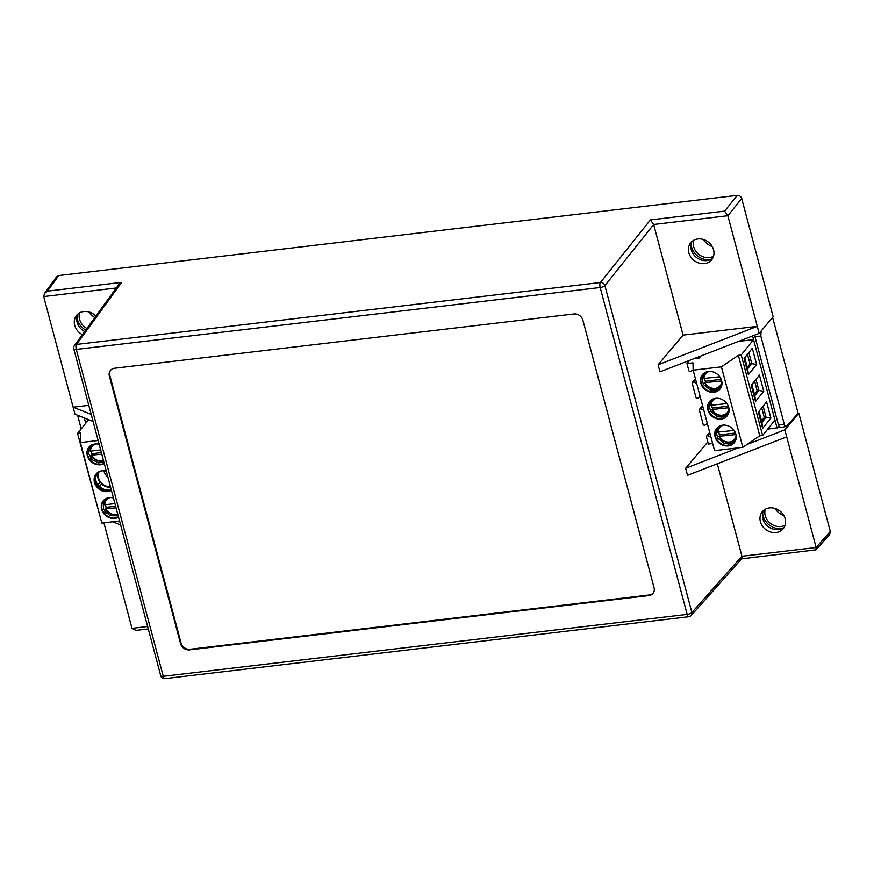 <?xml version="1.0" encoding="UTF-8"?>
<svg xmlns="http://www.w3.org/2000/svg" width="874" height="874" viewBox="0 0 874 874"><rect width="100%" height="100%" fill="white"/><g stroke="black" fill="none" stroke-linecap="round" stroke-linejoin="round"><path stroke-width="1.31" d="M88.624 419.662L77.567 433.395L80.397 433.056L80.408 442.594L98.139 440.496M99.352 513.825L77.567 433.395M80.408 442.594L101.81 523.067L119.552 520.97M99.155 444.298A11.362 9.832 -141.2 0 0 94.993 443.992A11.362 9.832 -141.2 0 0 88.908 447.248A11.362 9.832 -141.2 0 0 90.284 460.827A11.362 9.832 -141.2 0 0 104.268 463.515M106.289 471.119A11.362 9.832 -141.2 0 0 102.127 470.813A11.362 9.832 -141.2 0 0 96.042 474.069A11.362 9.832 -141.2 0 0 97.418 487.648A11.362 9.832 -141.2 0 0 111.402 490.336M113.434 497.951A11.362 9.832 -141.2 0 0 109.261 497.634A11.362 9.832 -141.2 0 0 103.176 500.9A11.362 9.832 -141.2 0 0 104.563 514.469A11.362 9.832 -141.2 0 0 118.547 517.157M89.093 447.029A11.362 9.832 -141.2 0 0 91.278 461.002A11.362 9.832 -141.2 0 0 104.214 463.296M96.227 473.85A11.362 9.832 -141.2 0 0 97.713 487.113A11.362 9.832 -141.2 0 0 111.348 490.117M103.361 500.671A11.362 9.832 -141.2 0 0 104.847 513.945A11.362 9.832 -141.2 0 0 118.482 516.938M92.131 459.942L90.59 458.249M111.151 489.364A10.728 9.275 38.8 0 1 98.216 486.326A10.728 9.275 38.8 0 1 97.123 473.741A10.728 9.275 38.8 0 1 101.734 470.868M106.399 513.595L104.858 511.891M90.765 446.221A11.362 9.832 -141.2 0 0 90.503 447.805M90.809 451.104A11.362 9.832 -141.2 0 0 91.89 453.846M91.923 456.589L90.721 458.074M92.251 459.79L93.431 458.326M97.331 473.5A10.728 9.275 -141.2 0 0 96.074 481.279A10.728 9.275 -141.2 0 0 106.694 489.822A10.728 9.275 -141.2 0 0 111.074 489.09M105.044 499.873A11.362 9.832 -141.2 0 0 104.782 501.458M105.077 504.757A11.362 9.832 -141.2 0 0 106.158 507.488M106.202 510.23L105 511.716M106.53 513.431L107.71 511.967M101.362 452.59L91.967 453.693L91.136 455.179L101.788 454.174M91.967 453.693A10.597 9.166 38.8 0 1 91.049 451.082M97.954 472.856A11.362 9.832 -141.2 0 0 100.029 482.208L97.866 484.895M99.396 486.61L101.57 483.912A1.846 1.595 -141.2 0 0 100.029 482.208M101.57 483.912A11.362 9.832 -141.2 0 0 110.594 487.266M115.641 506.232L106.246 507.346L105.415 508.832L116.056 507.816M106.246 507.346A10.597 9.166 38.8 0 1 105.328 504.724M100.663 449.946L90.525 451.148A9.406 8.139 38.8 0 1 95.889 443.916M91.136 455.179L91.639 455.365A9.406 8.139 38.8 0 0 103.46 460.467M110.441 486.687A10.728 9.275 38.8 0 1 100.674 482.142A10.728 9.275 38.8 0 1 98.849 472.146M114.931 503.588L104.793 504.79A9.406 8.139 38.8 0 1 110.157 497.568M105.415 508.832L105.918 509.018A9.406 8.139 38.8 0 0 117.739 514.12M103.897 470.747A10.728 9.275 -141.2 0 0 107.906 477.193M777.073 428.031L752.569 335.933M762.652 513.049A15.787 13.656 -141.2 0 0 781.935 528.573M76.956 316.672A15.787 13.656 -141.2 0 0 85.696 330.077M691.094 244.108A15.787 13.656 -141.2 0 0 710.365 259.622M780.198 427.659L786.502 426.37L798.126 413.293L772.605 317.415M94.785 317.568A13.481 11.657 38.8 0 1 89.399 312.084M712.201 246.49A13.481 11.657 38.8 0 1 703.537 239.509M783.76 515.431A13.481 11.657 38.8 0 1 775.096 508.46M81.195 428.905L77.677 415.292M761.123 331.028L760.817 336.031L784.306 424.338C784.95 426.337 785.671 427.015 786.502 426.37M86.887 328.438A13.481 11.657 38.8 0 1 79.589 312.859M713.534 256.235A13.481 11.657 38.8 0 1 698.741 254.334A13.481 11.657 38.8 0 1 693.716 240.295M785.092 525.187A13.481 11.657 38.8 0 1 770.3 523.286A13.481 11.657 38.8 0 1 765.285 509.236M85.707 423.278L84.286 417.936M784.306 424.338L778.472 425.026C779.105 427.025 779.794 427.714 780.548 427.069M778.472 425.026L754.983 336.719L760.817 336.031M754.699 335.113L754.983 336.719M767.7 429.145L781.148 427.222M692.066 241.432A13.481 11.657 -141.2 0 0 696.316 257.349A13.481 11.657 -141.2 0 0 712.769 258.103M763.625 510.383A13.481 11.657 -141.2 0 0 767.875 526.301A13.481 11.657 -141.2 0 0 784.328 527.055M77.928 314.006A13.481 11.657 -141.2 0 0 84.636 331.541M737.219 195.372L724.633 211.126L727.856 215.714L757.288 326.341L683.086 335.113L658.1 364.786L659.979 371.832L759.167 333.387L773.162 316.749L741.687 198.474C740.901 196.377 739.415 195.339 737.219 195.372L58.776 275.539L56.624 276.752L44.508 293.424L47.425 291.151L121.628 282.378L118.722 284.651L74.377 345.645A3.846 3.332 36 0 1 76.541 344.411L121.628 282.378M738.377 447.849L685.642 468.278L707.82 441.938M784.83 429.833L816.141 547.506L815.977 549.844L829.677 534.429L830.3 531.49L798.825 413.205L784.83 429.833L746.931 444.527M798.825 413.205L798.126 413.293M683.086 335.113L653.654 224.487L727.856 215.714M653.654 224.487L650.431 219.898L600.427 282.51A3.846 3.288 38.6 0 1 604.895 285.612A3.846 1.245 165.1 0 1 600.176 287.513L687.161 614.4A3.846 1.245 -14.9 0 0 691.88 612.51A3.846 3.332 41.6 0 1 691.247 615.46L741.775 558.606L741.917 556.214L717.314 463.766M786.698 436.88L687.51 475.325L685.642 468.278M697.922 238.952A13.481 11.657 38.8 0 1 711.687 245.66A13.481 11.657 38.8 0 1 711.709 259.72A13.481 11.657 38.8 0 1 693.89 260.354A13.481 11.657 38.8 0 1 690.7 242.819A13.481 11.657 38.8 0 1 697.922 238.952M769.491 507.903A13.481 11.657 38.8 0 1 783.246 514.6A13.481 11.657 38.8 0 1 783.268 528.672A13.481 11.657 38.8 0 1 765.449 529.305A13.481 11.657 38.8 0 1 762.27 511.771A13.481 11.657 38.8 0 1 769.491 507.903M88.787 405.339L73.132 407.186L75.011 414.221L93.07 421.443M82.385 334.633A13.481 11.657 38.8 0 1 76.573 315.394A13.481 11.657 38.8 0 1 83.795 311.526A13.481 11.657 38.8 0 1 95.856 316.104M658.1 364.786L757.288 326.341L759.167 333.387M44.508 293.424L43.711 296.625L73.132 407.186L91.202 414.396M160.75 675.799A3.846 1.245 -14.9 0 0 163.263 676.312L76.289 349.414A3.846 1.245 165.1 0 1 73.777 348.901L160.75 675.799A3.846 3.846 0 0 0 164.924 678.628A3.846 1.475 -96.7 0 1 163.263 676.312L687.161 614.4A3.846 1.475 -96.7 0 0 688.821 616.727A3.846 3.846 0 0 0 691.247 615.46M147.64 626.494L131.985 628.351L103.897 522.816M120.612 524.935L112.702 521.778M815.977 549.844L741.578 558.836M180.568 643.657L109.381 376.115A7.702 6.664 38.8 0 1 110.441 370.445A7.702 6.664 38.8 0 1 114.57 368.238L573.934 313.963A7.702 6.664 38.8 0 1 582.871 320.168L654.058 587.699A7.702 6.664 38.8 0 1 652.998 593.37A7.702 6.664 38.8 0 1 648.869 595.576L189.505 649.863A7.702 6.664 38.8 0 1 180.568 643.657L181.049 643.056A7.702 6.664 -141.2 0 0 189.986 649.262L649.349 594.976A7.702 6.664 -141.2 0 0 653.228 593.064M131.985 628.351L135.951 630.394L148.285 628.941M110.692 370.161A7.702 6.664 -141.2 0 0 109.862 375.514L181.049 643.056M738.432 341.417L753.552 339.625L774.965 420.099L762.62 435.449L759.79 435.787L742.834 447.313L714.561 450.656L693.148 370.183L692.973 362.852L686.964 363.562L689.542 360.372M712.671 443.533L708.377 444.036L706.487 436.924A1.158 0.994 38.8 0 1 707.765 435.798L709.906 433.143M753.552 339.625L741.207 354.975L762.62 435.449M758.348 412.135L766.585 401.909L770.89 418.1L762.652 428.326L758.348 412.135M751.214 385.314L759.44 375.077L763.756 391.279L755.518 401.505L751.214 385.314M744.069 358.482L752.306 348.256L756.611 364.447L748.384 374.684L744.069 358.482M741.207 354.975L738.377 355.314L721.421 366.84L693.148 370.183M696.742 357.575L695.835 358.701L699.014 358.329L700.926 355.958M686.964 363.562L688.865 370.674A1.158 0.994 38.8 0 0 690.635 371.439L693.137 369.702M703.745 409.993L700.62 408.977A1.158 0.994 38.8 0 0 699.353 410.103L703.133 424.316A1.158 0.994 38.8 0 0 704.914 425.092L707.317 423.42M696.6 383.162L693.486 382.146A1.158 0.994 38.8 0 0 692.219 383.282L695.999 397.495A1.158 0.994 38.8 0 0 697.78 398.26L700.183 396.599M710.879 436.814L707.765 435.798M721.421 366.84L742.834 447.313M722.722 425.146A11.362 9.832 -141.2 0 0 716.636 428.413A11.362 9.832 -141.2 0 0 719.324 443.184A11.362 9.832 -141.2 0 0 734.335 442.659A11.362 9.832 -141.2 0 0 734.313 430.795A11.362 9.832 -141.2 0 0 722.722 425.146M715.577 398.326A11.362 9.832 -141.2 0 0 709.491 401.581A11.362 9.832 -141.2 0 0 712.179 416.363A11.362 9.832 -141.2 0 0 727.19 415.827A11.362 9.832 -141.2 0 0 727.179 403.974A11.362 9.832 -141.2 0 0 715.577 398.326M708.443 371.494A11.362 9.832 -141.2 0 0 702.357 374.76A11.362 9.832 -141.2 0 0 705.045 389.542A11.362 9.832 -141.2 0 0 720.056 389.006A11.362 9.832 -141.2 0 0 720.045 377.153A11.362 9.832 -141.2 0 0 708.443 371.494M759.79 435.787L738.377 355.314M770.89 418.1L766.072 417.302L763.111 406.213M762.652 428.326L761.953 422.426L758.993 411.326M761.953 422.426L766.072 417.302L764.302 417.51L761.746 407.907M763.756 391.279L758.927 390.481L755.977 379.382M755.518 401.505L754.808 395.594L751.859 384.505M754.808 395.594L758.927 390.481L757.168 390.689L754.612 381.086M756.611 364.447L751.793 363.66L748.843 352.561M748.384 374.684L747.674 368.773L744.724 357.674M747.674 368.773L751.793 363.66L750.023 363.868L747.467 354.265M716.822 428.184A11.362 9.832 -141.2 0 0 717.434 440.42A11.362 9.832 -141.2 0 0 729.648 445.292A11.362 9.832 -141.2 0 0 734.51 442.43M709.677 401.363A11.362 9.832 -141.2 0 0 712.539 415.915A11.362 9.832 -141.2 0 0 727.376 415.598M702.543 374.542A11.362 9.832 -141.2 0 0 705.405 389.094A11.362 9.832 -141.2 0 0 720.231 388.777M761.549 420.929L764.302 417.51M754.415 394.108L757.168 390.689M747.281 367.277L750.023 363.868M719.073 426.851A1.846 1.595 38.8 0 1 718.756 427.703L716.767 430.172M718.319 428.238A11.362 9.832 -141.2 0 0 718.242 428.959M718.537 432.269A11.362 9.832 -141.2 0 0 719.619 435.001M730.009 442.463L728.654 444.145M730.948 443.675L732.532 441.72M733.45 441.206A11.362 9.832 -141.2 0 0 734.936 440.616M711.928 400.019A1.846 1.595 38.8 0 1 711.622 400.871L709.633 403.34M711.185 401.417A11.362 9.832 -141.2 0 0 711.097 402.138M711.403 405.449A11.362 9.832 -141.2 0 0 712.474 408.18M722.874 415.631L721.52 417.324M723.814 416.854L725.387 414.888M726.305 414.385A11.362 9.832 -141.2 0 0 727.802 413.795M704.794 373.198A1.846 1.595 38.8 0 1 704.477 374.05L702.488 376.519M704.04 374.585A11.362 9.832 -141.2 0 0 703.963 375.317M704.258 378.617A11.362 9.832 -141.2 0 0 705.34 381.359M715.74 388.81L714.375 390.503M716.669 390.033L718.253 388.067M719.171 387.553A11.362 9.832 -141.2 0 0 720.668 386.974M736.094 435.121A9.406 8.139 38.8 0 1 729.178 442.058A9.406 8.139 38.8 0 1 719.378 436.53L719.695 434.859A10.597 9.166 38.8 0 1 718.778 432.237M728.949 408.3A9.406 8.139 38.8 0 1 722.033 415.226A9.406 8.139 38.8 0 1 712.234 409.698L712.561 408.027A10.597 9.166 38.8 0 1 711.644 405.416M721.815 381.479A9.406 8.139 38.8 0 1 714.899 388.406A9.406 8.139 38.8 0 1 705.1 382.878L705.427 381.206A10.597 9.166 38.8 0 1 704.499 378.595M735.974 434.564L718.865 436.344M734.062 430.434L717.74 432.117A10.171 8.795 38.8 0 1 718.57 428.184A10.171 8.795 38.8 0 1 720.023 426.173M723.617 425.081A9.406 8.139 38.8 0 0 718.253 432.302L717.74 432.117M728.84 407.743L711.731 409.524M726.928 403.613L710.606 405.296A10.171 8.795 38.8 0 1 711.436 401.363A10.171 8.795 38.8 0 1 712.878 399.342M716.472 398.26A9.406 8.139 38.8 0 0 711.108 405.481L710.606 405.296M721.695 380.922L704.586 382.692M719.794 376.781L703.472 378.475A10.171 8.795 38.8 0 1 704.302 374.531L704.302 374.531A10.171 8.795 38.8 0 1 705.744 372.521M709.338 371.428A9.406 8.139 38.8 0 0 703.974 378.65L703.472 378.475M719.695 434.859L735.471 432.991M712.561 408.027L728.337 406.17M705.427 381.206L721.192 379.338M90.011 450.962A10.171 8.795 38.8 0 1 90.841 447.029A10.171 8.795 38.8 0 1 92.294 445.008M103.602 461.002A10.171 8.795 38.8 0 1 102.138 461.297A10.171 8.795 38.8 0 1 91.224 455.354M117.881 514.644A10.171 8.795 38.8 0 1 105.503 508.996M104.29 504.604A10.171 8.795 38.8 0 1 105.12 500.671L105.12 500.671A10.171 8.795 38.8 0 1 106.562 498.661M77.95 416.723L80.495 416.417M653.665 224.542L604.895 285.612L691.88 612.51L741.917 556.214M741.687 198.474L727.867 215.78M816.119 547.441L830.3 531.49M816.141 547.506L741.928 556.268M43.7 296.559L116.297 287.983M600.176 287.513L76.289 349.414A3.846 1.475 -96.7 0 1 76.541 344.411L600.427 282.51A3.846 1.475 83.3 0 0 600.176 287.513M650.431 219.898L724.633 211.126M58.776 275.539L47.425 291.151M109.862 375.514L109.381 376.115M189.986 649.262L189.505 649.863M649.349 594.976L648.869 595.576M697.234 358.537L698.588 356.865M693.486 382.146L695.628 379.491M700.62 408.977L702.762 406.312M735.799 438.868A10.171 8.795 38.8 0 1 734.138 440.714A10.171 8.795 38.8 0 1 729.866 442.452A10.171 8.795 38.8 0 1 718.952 436.508M728.654 412.047A10.171 8.795 38.8 0 1 727.004 413.883A10.171 8.795 38.8 0 1 722.732 415.631A10.171 8.795 38.8 0 1 711.818 409.688M721.52 385.226A10.171 8.795 38.8 0 1 719.859 387.062L719.859 387.062A10.171 8.795 38.8 0 1 715.587 388.81A10.171 8.795 38.8 0 1 704.673 382.856M103.93 462.237L98.554 462.892L92.283 459.811L88.755 453.682L88.886 449.465L90.306 446.734L94.709 444.025M118.209 515.879L109.851 515.649L103.536 509.072L103.176 503.074L104.607 500.354L108.988 497.677M96.074 481.279C95.703 483.136 98.216 485.769 103.624 489.189L106.694 489.822M90 451.017L91.617 445.467M104.268 504.669L105.885 499.12M91.125 455.278L96.555 460.423L103.602 461.013M105.404 508.93L110.834 514.065L117.881 514.655M74.377 345.645A3.846 3.846 0 0 0 73.777 348.901M164.924 678.628L688.821 616.727M692.372 382.43L695.409 378.661M706.651 436.082L709.677 432.313M699.517 409.251L702.543 405.492M736.236 436.301L734.499 441.217L729.998 443.948L724.491 443.621L717.729 438.125L716.309 432.564L718.035 427.899L722.437 425.19M729.102 409.469L727.419 414.331L723.279 417.018L717.357 416.8L710.595 411.293L709.164 405.744L710.901 401.068L715.303 398.358M721.968 382.648L720.274 387.51L716.145 390.197L710.212 389.968L703.45 384.473L702.03 378.923L703.756 374.247L708.159 371.537M718.854 436.443C723.268 442.626 728.359 444.047 734.138 440.714L735.493 439.622M717.729 432.182L719.346 426.632M711.72 409.611C716.123 415.795 721.225 417.226 727.004 413.883L728.359 412.801M710.584 405.361L712.201 399.8M704.586 382.79C708.989 388.974 714.08 390.394 719.859 387.062L721.214 385.98M703.45 378.529L705.067 372.979"/></g></svg>
